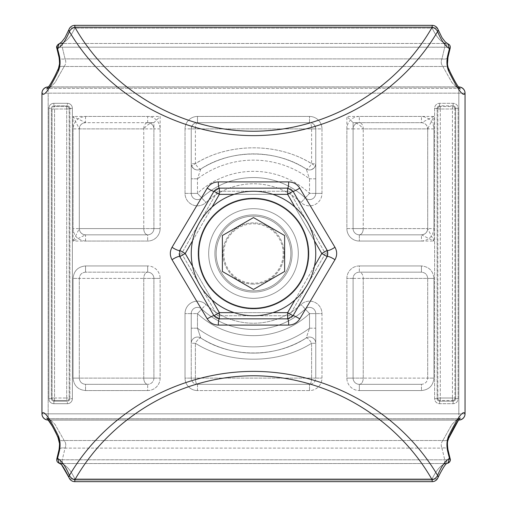 <?xml version="1.0" encoding="UTF-8"?>
<svg xmlns="http://www.w3.org/2000/svg" width="507" height="507" viewBox="0 0 507 507"><rect width="100%" height="100%" fill="white"/><g stroke="black" fill="none" stroke-linecap="round" stroke-linejoin="round"><path stroke-width="0.38" stroke-dasharray="2.54 1.9" d="M452.44 400.498A2.491 2.484 135 0 0 454.925 398.008A2.491 2.484 -45 0 1 452.44 400.498L453.138 401.202L453.138 403.686L453.138 401.202L454.899 400.473L455.628 398.711L458.119 398.711L455.628 398.711L455.09 400.264L453.423 401.183L439.613 401.202L439.613 403.686L439.613 401.202L437.852 400.473L437.123 398.711L434.632 398.711L437.123 398.711L437.661 400.264L438.789 401.062L439.613 401.202L440.31 400.498A2.491 2.484 45 0 1 437.826 398.008A2.491 2.484 -135 0 0 440.31 400.498L440.31 398.008L437.826 398.008L437.123 398.711L437.123 108.289L437.852 106.527L439.613 105.798L437.852 106.527L437.123 108.289L434.632 108.289L440.31 108.992L440.31 106.502A2.491 2.484 -45 0 0 437.826 108.992L437.826 398.008L440.31 398.008L440.31 108.992L454.925 108.992A2.491 2.484 45 0 0 452.44 106.502A2.491 2.484 -135 0 1 454.925 108.992L455.628 108.289L458.119 108.289L455.628 108.289L454.899 106.527L453.138 105.798L453.138 103.314L453.138 105.798L454.899 106.527L455.628 108.289L455.628 398.711L454.925 398.008L452.44 398.008L452.44 400.498L452.44 398.008L440.31 398.008L440.31 400.498L452.44 400.498L440.31 400.498L439.613 401.202L453.138 401.202L452.44 400.498M439.613 103.314L439.613 105.798L439.613 103.314A4.988 4.981 -135 0 0 434.632 108.289L434.632 398.711A4.988 4.981 135 0 0 439.613 403.686L453.138 403.686A4.988 4.981 45 0 0 458.119 398.711L458.119 108.289A4.988 4.981 -45 0 0 453.138 103.314L439.613 103.314L453.138 103.314A4.988 4.981 -45 0 1 458.119 108.289L458.119 398.711A4.988 4.981 45 0 1 453.138 403.686L439.613 403.686A4.988 4.981 135 0 1 434.632 398.711L434.632 108.289A4.988 4.981 -135 0 1 439.613 103.314M67.387 105.798L69.148 106.527L69.877 108.289L69.148 106.527L67.387 105.798L67.387 103.314L67.387 105.798L66.69 106.502A2.491 2.484 45 0 1 69.174 108.992A2.491 2.484 -135 0 0 66.69 106.502L66.69 108.992L72.368 108.289L69.877 108.289L69.877 398.711L72.368 398.711L69.877 398.711L69.148 400.473L67.387 401.202L67.387 403.686L67.387 401.202L68.718 400.822L69.738 399.535L69.877 398.711L69.174 398.008A2.491 2.484 135 0 1 66.69 400.498A2.491 2.484 -45 0 0 69.174 398.008L66.69 398.008L66.69 400.498L67.387 401.202L53.862 401.202L53.862 403.686L53.862 401.202L52.101 400.473L51.372 398.711L48.881 398.711L51.372 398.711L51.91 400.264L53.039 401.062L53.862 401.202L54.56 400.498A2.491 2.484 -135 0 1 52.075 398.008A2.491 2.484 45 0 0 54.56 400.498L54.56 398.008L52.075 398.008L51.372 398.711L51.372 108.289L48.881 108.289L51.372 108.289L52.101 106.527L53.862 105.798L53.862 103.314L53.862 105.798L52.101 106.527L51.372 108.289L52.075 108.992L54.56 108.992L54.56 106.502A2.491 2.484 135 0 0 52.075 108.992L52.075 398.008L54.56 398.008L54.56 108.992L66.69 108.992L66.69 398.008L54.56 398.008L54.56 400.498L66.69 400.498L66.69 398.008L69.174 398.008L69.174 108.992L66.69 108.992L66.69 106.502L54.56 106.502L53.862 105.798L67.387 105.798L53.862 105.798L54.56 106.502L54.56 108.992L52.075 108.992A2.491 2.484 -45 0 1 54.56 106.502L66.69 106.502L67.387 105.798M41.948 413.839L41.948 413.839C43.596 409.612 49.084 417.014 58.413 436.058C60.251 440.564 60.561 445.621 59.344 451.224L57.551 458.385C61.905 461.072 65.859 466.751 69.415 475.427C106.438 412.292 178.66 371.473 253.5 371.371C328.34 371.473 400.562 412.292 437.585 475.427C441.141 466.751 445.095 461.072 449.443 458.391L447.656 451.224C446.439 445.615 446.749 440.564 448.587 436.058C457.916 417.014 463.404 409.612 465.052 413.839L465.052 93.161C463.398 97.388 457.91 89.98 448.587 70.942C446.749 66.436 446.439 61.385 447.656 55.776L449.449 48.615C445.095 45.928 441.141 40.249 437.585 31.573C400.562 94.708 328.34 135.527 253.5 135.629C178.66 135.527 106.438 94.708 69.415 31.573C65.859 40.249 61.905 45.928 57.557 48.609L59.344 55.776C60.561 61.385 60.251 66.436 58.413 70.942C49.084 89.986 43.596 97.388 41.948 93.161L48.171 93.161L48.171 87.039A6.223 6.122 -9.4 0 0 41.948 93.161L458.829 93.161L458.829 86.938L458.829 419.961A6.223 6.122 170.6 0 0 465.052 413.839L48.171 413.839L48.171 420.062L48.171 93.161L48.171 413.839L458.829 413.839L458.829 93.161L48.171 93.161L48.171 86.938A6.223 6.223 0 0 0 41.948 93.161L41.948 413.839L48.171 413.839L41.948 413.839A6.223 6.122 -170.6 0 0 48.171 419.961L48.171 420.062M207.217 188.141C209.809 184.168 213.51 182.095 218.321 181.912L288.679 181.912C293.49 182.095 297.191 184.168 299.783 188.141L334.962 247.277C337.237 251.428 337.237 255.572 334.962 259.723L299.783 318.859C297.191 322.832 293.49 324.905 288.679 325.088L218.321 325.088C213.51 324.905 209.809 322.832 207.217 318.859L172.038 259.723C169.763 255.572 169.763 251.428 172.038 247.277L207.217 188.141A6.223 0.691 -150 0 0 213.967 191.253A6.223 6.223 0 0 1 219.36 188.141L219.36 194.365L213.967 191.253L179.827 250.388L185.213 253.5L179.827 256.612A6.223 6.223 0 0 1 179.827 250.388A6.223 1.268 30 0 1 172.038 247.277M458.784 87.248L457.802 88.307L451.914 82.527L442.852 66.474C441.065 64.218 440.76 61.689 441.946 58.888A6.223 3.042 14.1 0 0 447.935 57.443A6.223 3.042 14.1 0 1 441.946 58.888C440.76 61.689 441.065 64.218 442.852 66.474A6.223 4.278 156.5 0 1 448.486 68.306A6.223 4.278 156.5 0 0 442.852 66.474L64.148 66.474A6.223 4.278 -156.5 0 0 58.514 68.306A6.223 4.278 -156.5 0 1 64.148 66.474C65.935 64.218 66.24 61.689 65.054 58.888A6.223 3.042 -14.1 0 1 59.066 57.443A6.223 3.042 -14.1 0 0 65.054 58.888C66.24 61.689 65.935 64.218 64.148 66.474L55.067 82.533L49.223 88.3L55.086 82.527L64.148 66.474L442.852 66.474L451.933 82.533L457.777 88.3L458.829 86.938M58.368 68.648A6.223 4.278 -156.5 0 0 58.413 70.942M465.052 93.161L458.829 93.161L465.052 93.161A6.223 6.122 9.4 0 0 458.829 87.039L48.171 87.039L49.198 88.307L48.216 87.248M48.216 419.752L49.198 418.693L55.086 424.473L64.148 440.526C65.935 442.782 66.24 445.311 65.054 448.112A6.223 3.042 -165.9 0 0 59.066 449.557A6.223 3.042 -165.9 0 1 65.054 448.112C66.24 445.311 65.935 442.782 64.148 440.526A6.223 4.278 -23.5 0 1 58.514 438.694A6.223 4.278 -23.5 0 0 64.148 440.526L442.852 440.526A6.223 4.278 23.5 0 0 448.486 438.694A6.223 4.278 23.5 0 1 442.852 440.526C441.065 442.782 440.76 445.311 441.946 448.112A6.223 3.042 165.9 0 1 447.935 449.557A6.223 3.042 165.9 0 0 441.946 448.112C440.76 445.311 441.065 442.782 442.852 440.526L451.914 424.473L457.796 418.693L451.914 424.473L442.852 440.526L64.148 440.526L55.086 424.473L49.204 418.693L48.171 419.961L458.829 419.961L457.802 418.693L458.784 419.752M448.632 438.352A6.223 4.278 23.5 0 0 448.587 436.058M449.449 458.385L450.191 458.898L446.394 459.767A2.491 0.716 92.2 0 1 445.742 463.55L447.782 463.246L449.449 458.385M450.197 458.936L446.394 459.767A2.491 0.716 -87.8 0 1 445.742 463.55L444.734 463.531L444.734 459.817L441.946 448.112L65.054 448.112L62.266 459.817L444.734 459.817L60.606 459.767L62.266 459.817L65.054 448.112L441.946 448.112L444.734 459.817L446.394 459.767L444.734 459.817L444.734 463.531L61.258 463.55C66.113 465.02 70.638 470.122 74.833 478.849A6.223 3.264 159.5 0 1 69.003 477.6A6.223 3.264 159.5 0 0 74.833 478.849C70.638 470.122 66.113 465.02 61.258 463.55A2.491 0.716 87.8 0 1 60.606 459.767L56.803 458.911L60.606 459.767A2.491 0.716 -92.2 0 0 61.258 463.55M62.266 463.531L62.266 459.817L62.266 463.531L444.734 463.531M56.822 458.848L57.551 458.385L59.218 463.246M58.983 449.88A6.223 3.042 -165.9 0 0 59.344 451.224M447.656 451.224A6.223 3.042 165.9 0 0 448.017 449.88M437.585 475.427A6.223 3.264 -159.5 0 1 438.029 477.524L437.997 477.6A6.223 3.264 -159.5 0 1 432.167 478.849L432.167 479.825A6.223 4.088 150.4 0 0 437.585 475.427M447.871 463.208L445.742 463.55C440.887 465.02 436.362 470.122 432.167 478.849A6.223 3.264 -159.5 0 0 437.997 477.6L438.029 477.524M68.971 477.524L68.971 477.524A6.223 3.264 159.5 0 1 69.415 475.427A6.223 4.088 -150.4 0 0 74.833 479.825L74.833 481.65L74.833 478.849L74.833 481.65L432.167 481.65L432.167 478.849C436.362 470.122 440.887 465.02 445.742 463.55M58.413 436.058A6.223 4.278 -23.5 0 0 58.368 438.352M57.551 48.615L56.809 48.102L60.606 47.233A2.491 0.716 -87.8 0 1 61.258 43.45L59.218 43.754L57.551 48.615M59.027 57.291L56.809 48.102L60.606 47.233A2.491 0.716 92.2 0 1 61.258 43.45L62.266 43.469L62.266 47.183L65.054 58.888L441.946 58.888L444.734 47.183L62.266 47.183L446.394 47.233L444.734 47.183L441.946 58.888L65.054 58.888L62.266 47.183L60.606 47.233L62.266 47.183L62.266 43.469L445.742 43.45C440.887 41.98 436.362 36.878 432.167 28.151A6.223 3.264 -20.5 0 1 437.997 29.387A6.223 3.264 -20.5 0 1 437.997 29.4M444.734 43.469L444.734 47.183L444.734 43.469L62.266 43.469M445.742 43.45A2.491 0.716 87.8 0 1 446.394 47.233L450.191 48.102L446.394 47.233A2.491 0.716 -92.2 0 0 445.742 43.45C440.887 41.98 436.362 36.878 432.167 28.151L432.167 25.35L432.167 28.151L74.833 28.151L74.833 25.35L74.833 27.175A6.223 4.088 -29.6 0 0 69.415 31.573A6.223 3.264 20.5 0 1 68.946 29.564L69.015 29.387A6.223 3.264 20.5 0 1 74.833 28.151A6.223 3.264 20.5 0 0 69.003 29.387L68.946 29.564M449.709 45.281L450.279 47.398L450.191 48.102L449.449 48.615L447.782 43.754M448.017 57.12A6.223 3.042 14.1 0 0 447.656 55.776M59.344 55.776A6.223 3.042 -14.1 0 0 58.983 57.12M59.129 43.792L61.258 43.45C66.113 41.98 70.638 36.878 74.833 28.151L74.833 25.35A6.223 6.223 0 0 0 69.003 29.4A6.223 3.264 20.5 0 1 69.003 29.387M61.258 43.45C66.113 41.98 70.638 36.878 74.833 28.151L432.167 28.151A6.223 3.264 -20.5 0 1 437.997 29.387L438.054 29.564A6.223 3.264 -20.5 0 1 437.585 31.573A6.223 4.088 29.6 0 0 432.167 27.175L432.167 25.35L74.833 25.35M448.587 70.942A6.223 4.278 156.5 0 0 448.632 68.648M218.321 325.088A6.223 1.033 90 0 1 219.36 318.859A6.223 6.223 0 0 1 213.967 315.747L219.36 312.635L219.36 318.859L287.64 318.859L287.64 312.635L293.033 315.747A6.223 6.223 0 0 1 287.64 318.859A6.223 1.033 -90 0 1 288.679 325.088M299.783 318.859A6.223 0.691 30 0 0 293.033 315.747L327.173 256.612L321.787 253.5L327.173 250.388A6.223 6.223 0 0 1 327.173 256.612A6.223 1.268 -150 0 1 334.962 259.723M172.038 259.723A6.223 1.268 150 0 1 179.827 256.612L213.967 315.747L219.36 318.859L287.64 318.859L293.033 315.747L327.173 256.612L327.173 250.388L293.033 191.253L287.64 194.365L287.64 188.141A6.223 6.223 0 0 1 293.033 191.253A6.223 0.691 150 0 0 299.783 188.141M288.679 181.912A6.223 1.033 -90 0 1 287.64 188.141L219.36 188.141L213.967 191.253L179.827 250.388L179.827 256.612L213.967 315.747A6.223 0.691 -30 0 0 207.217 318.859M334.962 247.277A6.223 1.268 -30 0 1 327.173 250.388L293.033 191.253L287.64 188.141L219.36 188.141A6.223 1.033 90 0 1 218.321 181.912M219.36 188.141L287.64 188.141A6.223 6.223 0 0 1 293.033 191.253L327.173 250.388A6.223 6.223 0 0 1 327.173 256.612L293.033 315.747A6.223 6.223 0 0 1 287.64 318.859L219.36 318.859A6.223 6.223 0 0 1 213.967 315.747L179.827 256.612A6.223 6.223 0 0 1 179.827 250.388L213.967 191.253A6.223 6.223 0 0 1 219.36 188.141M253.5 214.905A38.595 38.595 0 0 0 214.905 253.5A38.595 38.595 0 0 0 253.5 292.095A38.595 38.595 0 0 0 292.095 253.5A38.595 38.595 0 0 0 253.5 214.905A38.595 38.595 0 0 1 292.095 253.5A38.595 38.595 0 0 1 253.5 292.095A38.595 38.595 0 0 1 214.905 253.5A38.595 38.595 0 0 1 253.5 214.905A38.595 38.595 0 0 1 292.095 253.5A38.595 38.595 0 0 1 253.5 292.095A38.595 38.595 0 0 1 214.905 253.5A38.595 38.595 0 0 1 253.5 214.905M153.9 122.662L147.676 122.662A6.223 6.223 0 0 1 153.9 128.892A6.223 6.223 0 0 0 147.676 122.662A6.223 3.917 -90 0 0 143.76 128.892L153.9 128.892L153.9 228.6L153.9 128.892A6.223 6.223 0 0 0 147.676 122.662L85.544 122.662A6.223 6.223 -90 0 0 79.32 128.892L143.76 128.892C146.377 125.552 149.318 123.48 152.582 122.662L153.9 122.662L153.9 228.6A6.223 6.223 0 0 1 147.676 234.823A6.223 3.917 90 0 1 143.76 228.6L153.9 228.6A6.223 6.223 0 0 1 147.676 234.823A6.223 6.223 0 0 0 153.9 228.6L153.9 122.662L160.123 116.439L160.123 228.6L160.123 128.892A12.447 12.447 0 0 0 147.676 116.439L73.084 116.439L79.32 128.892L79.307 228.6L73.084 241.053L85.525 234.83A6.223 6.217 45 0 1 79.307 228.606L79.307 228.606C79.681 232.377 81.76 234.449 85.544 234.823A6.223 6.223 90 0 1 79.32 228.6L79.307 128.879A6.223 6.217 -45 0 1 85.525 122.662L73.084 116.439L73.084 241.053L147.676 241.053A12.447 12.447 0 0 0 160.123 228.6L73.084 228.6L73.084 128.892C73.838 121.338 77.989 117.187 85.544 116.439L160.123 116.439M85.544 116.439L85.525 122.662M85.525 234.83L147.676 234.823A6.223 3.917 -90 0 1 143.76 228.6L143.76 128.892L143.76 228.6L79.307 228.6M147.676 272.177A6.223 6.223 0 0 1 153.9 278.4A6.223 6.223 0 0 0 147.676 272.177A6.223 3.917 -90 0 0 143.76 278.4L153.9 278.4L153.9 378.108A6.223 6.223 0 0 1 147.676 384.338A6.223 6.223 0 0 0 153.9 378.108L143.76 378.108A6.223 3.917 -90 0 0 147.676 384.338L85.544 384.338L85.544 390.561L85.544 384.338C81.76 383.964 79.681 381.885 79.307 378.108C79.681 381.885 81.76 383.964 85.544 384.338L147.676 384.338A6.223 3.917 -90 0 1 143.76 378.108L153.9 378.108L153.9 278.4L143.76 278.4A6.223 3.917 -90 0 1 147.676 272.177L85.544 272.177L147.676 272.177A6.223 6.223 0 0 1 153.9 278.4L153.9 378.108A6.223 6.223 0 0 1 147.676 384.338A6.223 6.223 0 0 0 153.9 378.108L153.9 278.4A6.223 6.223 0 0 0 147.676 272.177L85.544 272.177L85.544 265.947L85.544 272.177C81.76 272.551 79.681 274.623 79.307 278.4C79.681 274.623 81.76 272.551 85.544 272.177L147.676 272.177L147.676 265.947L85.544 265.947C77.989 266.701 73.832 270.846 73.084 278.4L73.084 378.108C73.838 385.662 77.989 389.813 85.544 390.561L147.676 390.561A12.447 12.447 0 0 0 160.123 378.108L160.123 278.4A12.447 12.447 0 0 0 147.676 265.947A12.447 12.447 0 0 1 160.123 278.4L153.9 278.4L160.123 278.4L160.123 378.108A12.447 12.447 0 0 1 147.676 390.561L147.676 384.338L85.544 384.338L147.676 384.338L147.676 390.561L85.544 390.561C77.989 389.813 73.832 385.662 73.084 378.108L79.307 378.108L79.307 278.4L73.084 278.4C73.838 270.846 77.989 266.695 85.544 265.947L147.676 265.947L147.676 272.177M306.228 337.998A6.223 1.787 -122 0 1 311.602 343.277L315.747 343.277A6.223 6.223 -122 0 0 306.228 337.998C275.903 357.98 231.148 357.948 200.772 337.998A6.223 6.223 -0 0 0 191.253 343.277L195.398 343.277A6.223 1.787 122 0 1 200.772 337.998A6.223 6.223 0 0 0 191.253 343.277L191.253 378.108A6.223 6.223 0 0 0 197.477 384.338A6.223 2.072 90 0 1 195.398 378.108L191.253 378.108L191.253 313.611L197.477 313.611L201.723 309.055A6.223 6.223 0 0 0 191.253 313.611L191.253 343.277A6.223 6.223 122 0 1 200.772 337.998L197.477 328.2L200.772 337.998A99.6 99.6 0 0 0 306.228 337.998A6.223 6.223 0 0 1 315.747 343.277A6.223 6.223 0 0 0 306.228 337.998A6.223 6.223 0 0 1 315.747 343.277L315.747 313.611A6.223 6.223 0 0 0 305.277 309.055L309.524 313.611L315.747 313.611L315.747 378.108L311.602 378.108A6.223 2.072 -90 0 1 309.524 384.338A6.223 6.223 0 0 0 315.747 378.108L315.747 343.277L311.602 343.277A6.223 1.787 -122 0 0 306.228 337.998L309.524 328.2L306.228 337.998A99.6 99.6 0 0 1 200.772 337.998A6.223 1.787 122 0 0 195.398 343.277C228.866 364.482 278.185 364.508 311.602 343.277C278.134 364.482 228.815 364.508 195.398 343.277L191.253 343.277A6.223 6.223 0 0 1 200.772 337.998C231.097 357.98 275.852 357.948 306.228 337.998A6.223 6.223 0 0 1 315.722 342.675A6.223 6.223 0 0 0 306.228 337.998M309.524 328.2L315.747 328.2L315.747 378.108A6.223 6.223 0 0 1 309.524 384.338L197.477 384.338A6.223 6.223 0 0 1 191.253 378.108L195.398 378.108A6.223 2.072 90 0 0 197.477 384.338L309.524 384.338A6.223 2.072 -90 0 0 311.602 378.108L315.747 378.108A6.223 6.223 0 0 1 309.524 384.338A6.223 6.223 0 0 0 315.747 378.108L315.747 313.611L309.524 313.611L305.277 309.055A75.942 75.942 0 0 1 201.723 309.055A75.942 75.942 0 0 0 305.277 309.055A6.223 6.223 0 0 1 315.747 313.611L315.747 328.2L309.524 328.2A93.377 93.377 0 0 1 197.477 328.2L191.253 328.2L197.477 328.2L197.477 313.611L191.253 313.611A6.223 6.223 0 0 1 201.723 309.055L197.477 313.611A82.172 82.172 0 0 0 309.524 313.611L309.524 328.2L309.524 313.611A82.172 82.172 0 0 1 197.477 313.611L197.477 328.2A93.377 93.377 0 0 0 309.524 328.2M309.524 122.662L309.524 116.439L309.524 122.662L197.477 122.662L309.524 122.662A6.223 6.223 0 0 1 315.747 128.892L315.747 193.389A6.223 6.223 0 0 1 305.277 197.945A75.942 75.942 0 0 0 201.723 197.945A6.223 6.223 0 0 1 191.253 193.389A6.223 6.223 0 0 0 201.723 197.945L197.477 193.389L191.253 193.389L191.253 128.892A6.223 6.223 0 0 1 197.477 122.662C193.953 122.783 191.874 124.855 191.253 128.892L191.253 163.723A6.223 6.223 0 0 0 200.772 169.002C197.286 170.948 194.263 169.965 191.703 166.049L191.253 163.723L191.253 193.389A6.223 6.223 0 0 0 201.723 197.945A75.942 75.942 0 0 1 305.277 197.945A6.223 6.223 0 0 0 315.747 193.389L309.524 193.389L305.277 197.945A6.223 6.223 0 0 0 315.747 193.389L315.747 163.723L311.602 163.723A6.223 1.787 -58 0 1 306.228 169.002A6.223 6.223 180 0 0 315.747 163.723L315.747 128.892A6.223 6.223 0 0 0 309.524 122.662A6.223 2.072 -90 0 1 311.602 128.892L315.747 128.892A6.223 6.223 0 0 0 309.524 122.662L197.477 122.662L309.524 122.662C313.047 122.783 315.126 124.855 315.747 128.892L315.747 163.723A6.223 6.223 0 0 1 306.228 169.002A6.223 6.223 0 0 0 315.747 163.723L315.747 178.8L309.524 178.8L306.228 169.002L309.524 178.8L315.747 178.8L315.747 193.389A6.223 6.223 0 0 1 305.277 197.945L309.524 193.389L315.747 193.389L315.747 128.892L321.977 128.892A12.447 12.447 0 0 0 309.524 116.439L197.477 116.439A12.447 12.447 0 0 0 185.023 128.892L185.023 193.389A12.447 12.447 0 0 0 205.962 202.496A69.719 69.719 0 0 1 301.038 202.496A12.447 12.447 0 0 0 321.977 193.389L321.977 128.892L191.253 128.892L191.253 193.389L197.477 193.389L201.723 197.945A75.942 75.942 0 0 1 305.277 197.945A75.942 75.942 0 0 0 201.723 197.945A6.223 6.223 0 0 1 191.253 193.389L191.253 163.723L195.398 163.723A6.223 1.787 58 0 0 200.772 169.002C231.103 149.02 275.84 149.052 306.228 169.002A99.6 99.6 0 0 0 200.772 169.002A6.223 6.223 180 0 1 191.253 163.723L191.253 128.892A6.223 6.223 0 0 1 197.477 122.662A6.223 6.223 0 0 0 191.253 128.892L185.023 128.892A12.447 12.447 0 0 1 197.477 116.439L197.477 122.662A6.223 2.072 90 0 0 195.398 128.892L195.398 163.723C230.159 141.63 281.797 142.72 315.297 166.049L315.747 163.723M191.278 164.325A6.223 6.223 0 0 0 200.772 169.002A99.6 99.6 0 0 1 306.228 169.002C275.897 149.02 231.16 149.052 200.772 169.002L197.477 178.8L200.772 169.002A6.223 6.223 0 0 1 191.253 163.723M197.477 178.8L191.253 178.8L197.477 178.8A93.377 93.377 0 0 1 309.524 178.8L309.524 193.389A82.172 82.172 0 0 0 197.477 193.389L197.477 178.8L197.477 193.389A82.172 82.172 0 0 1 309.524 193.389L309.524 178.8A93.377 93.377 0 0 0 197.477 178.8M197.477 122.662L197.477 116.439L309.524 116.439A12.447 12.447 0 0 1 321.977 128.892L321.977 193.389L315.747 193.389L321.977 193.389A12.447 12.447 0 0 1 301.038 202.496A69.719 69.719 0 0 0 205.962 202.496L201.723 197.945L205.962 202.496A12.447 12.447 0 0 1 185.023 193.389L185.023 128.892L311.602 128.892L311.602 163.723C276.841 141.63 225.203 142.72 191.703 166.049M359.324 384.338A6.223 3.917 90 0 0 363.24 378.108L353.1 378.108A6.223 6.223 0 0 0 359.324 384.338A6.223 6.223 0 0 1 353.1 378.108L353.1 278.4L363.24 278.4A6.223 3.917 90 0 0 359.324 272.177A6.223 6.223 0 0 0 353.1 278.4L353.1 378.108A6.223 6.223 0 0 0 359.324 384.338L421.456 384.338L359.324 384.338A6.223 6.223 0 0 1 353.1 378.108L363.24 378.108A6.223 3.917 90 0 1 359.324 384.338L421.456 384.338L421.456 390.561L421.456 384.338C425.24 383.964 427.319 381.885 427.693 378.108C427.319 381.885 425.24 383.964 421.456 384.338L359.324 384.338L359.324 390.561L421.456 390.561C429.011 389.813 433.168 385.662 433.916 378.108L433.916 278.4C433.162 270.846 429.011 266.695 421.456 265.947L421.456 272.177L421.456 265.947L359.324 265.947A12.447 12.447 0 0 0 346.877 278.4L346.877 378.108A12.447 12.447 0 0 0 359.324 390.561A12.447 12.447 0 0 1 346.877 378.108L353.1 378.108L353.1 278.4A6.223 6.223 0 0 1 359.324 272.177L421.456 272.177C425.24 272.551 427.319 274.623 427.693 278.4C427.319 274.623 425.24 272.551 421.456 272.177L359.324 272.177A6.223 6.223 0 0 0 353.1 278.4A6.223 6.223 0 0 1 359.324 272.177A6.223 3.917 90 0 1 363.24 278.4L353.1 278.4L353.1 378.108L346.877 378.108L346.877 278.4A12.447 12.447 0 0 1 359.324 265.947L359.324 272.177L421.456 272.177L359.324 272.177L359.324 265.947L421.456 265.947C429.011 266.701 433.168 270.846 433.916 278.4L427.693 278.4L427.693 378.108L433.916 378.108C433.162 385.662 429.011 389.813 421.456 390.561L359.324 390.561L359.324 384.338M421.475 234.83L359.324 234.823A6.223 6.223 0 0 1 353.1 228.6A6.223 6.223 0 0 0 359.324 234.823A6.223 3.917 90 0 0 363.24 228.6L353.1 228.6L353.1 122.662L354.418 122.662C357.682 123.48 360.623 125.552 363.24 128.892L353.1 128.892A6.223 6.223 0 0 1 359.324 122.662A6.223 3.917 90 0 1 363.24 128.892L427.693 128.892L427.693 228.6C427.319 232.377 425.24 234.449 421.456 234.823L359.324 234.823A6.223 6.223 0 0 1 353.1 228.6L353.1 128.892L353.1 228.6A6.223 6.223 0 0 0 359.324 234.823L421.456 234.823A6.223 6.223 -90 0 0 427.68 228.6L433.916 241.053L421.475 234.83A6.223 6.217 -45 0 0 427.693 228.606L433.916 228.6L433.916 128.892C433.162 121.338 429.011 117.187 421.456 116.439L346.877 116.439L346.877 228.6A12.447 12.447 0 0 0 359.324 241.053L421.456 241.053L421.456 234.823L359.324 234.823A6.223 3.917 -90 0 0 363.24 228.6L353.1 228.6L353.1 122.662L346.877 116.439M353.1 122.662L421.456 122.662L421.456 116.439M354.418 122.662L421.456 122.662C425.24 123.036 427.319 125.115 427.693 128.892L363.24 128.892L363.24 228.6L363.24 128.892M465.052 413.839L458.829 413.839L458.829 420.062M421.475 122.662L421.456 122.662A6.223 6.223 90 0 1 427.68 128.892L427.693 128.879A6.223 6.217 45 0 0 421.475 122.662L433.916 116.439L427.693 128.879L427.693 228.606L363.24 228.6L427.68 228.6M253.5 292.095A38.595 38.595 0 0 0 292.095 253.5A38.595 38.595 0 0 0 253.5 214.905A38.595 38.595 0 0 0 214.905 253.5A38.595 38.595 0 0 0 253.5 292.095A38.595 38.595 0 0 1 214.905 253.5A38.595 38.595 0 0 1 253.5 214.905A38.595 38.595 0 0 1 292.095 253.5A38.595 38.595 0 0 1 253.5 292.095A38.595 38.595 0 0 0 292.095 253.5A38.595 38.595 0 0 0 253.5 214.905A38.595 38.595 0 0 0 214.905 253.5A38.595 38.595 0 0 0 253.5 292.095A38.595 38.595 0 0 1 214.905 253.5A38.595 38.595 0 0 1 253.5 214.905A38.595 38.595 0 0 1 292.095 253.5A38.595 38.595 0 0 1 253.5 292.095M359.324 122.662A6.223 6.223 0 0 0 353.1 128.892A6.223 6.223 0 0 1 359.324 122.662L359.324 116.439L433.916 116.439L433.916 241.053L359.324 241.053A12.447 12.447 0 0 1 346.877 228.6L353.1 228.6L346.877 228.6L346.877 128.892A12.447 12.447 0 0 1 359.324 116.439M191.253 343.277L191.253 313.611A6.223 6.223 0 0 1 201.723 309.055A75.942 75.942 0 0 0 305.277 309.055A6.223 6.223 0 0 1 315.747 313.611A6.223 6.223 0 0 0 305.277 309.055A75.942 75.942 0 0 1 201.723 309.055A6.223 6.223 0 0 0 191.253 313.611L191.253 343.277M197.477 384.338A6.223 6.223 0 0 1 191.253 378.108A6.223 6.223 0 0 0 197.477 384.338L309.524 384.338L197.477 384.338L197.477 390.561L309.524 390.561A12.447 12.447 0 0 0 321.977 378.108L321.977 313.611A12.447 12.447 0 0 0 301.038 304.504A69.719 69.719 0 0 1 205.962 304.504A12.447 12.447 0 0 0 185.023 313.611L185.023 378.108A12.447 12.447 0 0 0 197.477 390.561A12.447 12.447 0 0 1 185.023 378.108L191.253 378.108L185.023 378.108L185.023 313.611A12.447 12.447 0 0 1 205.962 304.504L201.723 309.055L205.962 304.504A69.719 69.719 0 0 0 301.038 304.504A12.447 12.447 0 0 1 321.977 313.611L315.747 313.611L321.977 313.611L321.977 378.108A12.447 12.447 0 0 1 309.524 390.561L309.524 384.338L309.524 390.561L197.477 390.561L197.477 384.338M315.722 164.325A6.223 6.223 0 0 1 306.228 169.002C309.714 170.948 312.737 169.965 315.297 166.049M147.676 234.823A6.223 6.223 0 0 0 153.9 228.6L160.123 228.6A12.447 12.447 0 0 1 147.676 241.053L85.544 241.053L85.544 234.823L147.676 234.823L147.676 241.053L147.676 234.823M152.582 122.662L85.544 122.662C81.76 123.036 79.681 125.115 79.307 128.892L73.084 128.892M253.5 284.11A30.61 30.61 0 0 1 226.99 238.195A30.61 30.61 0 0 1 280.01 238.195A30.61 30.61 0 0 1 253.5 284.11A30.61 30.61 0 0 0 284.11 253.5A30.61 30.61 0 0 0 253.5 222.89A30.61 30.61 0 0 0 222.89 253.5A30.61 30.61 0 0 0 253.5 284.11M253.5 290.847A37.347 37.347 0 0 0 285.84 234.83A37.347 37.347 0 0 0 221.16 234.83A37.347 37.347 0 0 0 253.5 290.847A37.347 37.347 0 0 0 290.847 253.5A37.347 37.347 0 0 0 253.5 216.153A37.347 37.347 0 0 0 216.153 253.5A37.347 37.347 0 0 0 253.5 290.847M308.902 253.5A55.402 55.402 0 0 0 253.5 198.098A55.402 55.402 0 0 0 198.098 253.5A55.402 55.402 0 0 0 253.5 308.902A55.402 55.402 0 0 0 308.902 253.5A55.402 55.402 0 0 1 253.5 308.902A55.402 55.402 0 0 1 198.098 253.5A55.402 55.402 0 0 1 253.5 198.098A55.402 55.402 0 0 1 308.902 253.5M253.5 216.153A37.347 37.347 0 0 1 285.84 272.17A37.347 37.347 0 0 1 221.16 272.17A37.347 37.347 0 0 1 253.5 216.153M289.44 315.747L217.56 315.747L181.62 253.5L217.56 191.253L289.44 191.253L325.38 253.5L289.44 315.747L325.38 253.5L289.44 191.253L217.56 191.253L181.62 253.5L217.56 315.747L289.44 315.747M290.847 253.5A37.347 37.347 0 0 1 253.5 290.847A37.347 37.347 0 0 1 216.153 253.5A37.347 37.347 0 0 1 253.5 216.153A37.347 37.347 0 0 1 290.847 253.5M315.747 253.5A62.247 62.247 0 0 1 253.5 315.747A62.247 62.247 0 0 1 191.253 253.5A62.247 62.247 0 0 1 253.5 191.253A62.247 62.247 0 0 1 315.747 253.5M283.21 253.5A29.71 29.71 0 0 0 238.645 227.77A29.71 29.71 0 0 0 238.645 279.23A29.71 29.71 0 0 0 283.21 253.5M253.5 217.56L222.377 235.533L222.377 271.467L253.5 289.44L284.623 271.467L284.623 235.533L253.5 217.56M452.44 106.502L452.44 398.008L454.925 398.008L454.925 108.992L452.44 108.992L452.44 106.502L440.31 106.502L439.613 105.798L453.138 105.798L452.44 106.502L453.138 105.798L439.613 105.798L440.31 106.502L440.31 108.992L437.826 108.992A2.491 2.484 135 0 1 440.31 106.502L452.44 106.502M48.881 398.711A4.988 4.981 135 0 0 53.862 403.686L67.387 403.686A4.988 4.981 45 0 0 72.368 398.711L72.368 108.289A4.988 4.981 -45 0 0 67.387 103.314L53.862 103.314A4.988 4.981 -135 0 0 48.881 108.289L48.881 398.711L48.881 108.289A4.988 4.981 -135 0 1 53.862 103.314L67.387 103.314A4.988 4.981 -45 0 1 72.368 108.289L72.368 398.711A4.988 4.981 45 0 1 67.387 403.686L53.862 403.686A4.988 4.981 135 0 1 48.881 398.711M421.456 241.053C429.011 240.299 433.168 236.154 433.916 228.6M298.319 253.5A44.819 44.819 0 0 0 253.5 208.681A44.819 44.819 0 0 0 208.681 253.5A44.819 44.819 0 0 0 253.5 298.319A44.819 44.819 0 0 0 298.319 253.5A44.819 44.819 0 0 1 253.5 298.319A44.819 44.819 0 0 1 208.681 253.5A44.819 44.819 0 0 1 253.5 208.681A44.819 44.819 0 0 1 298.319 253.5M432.167 479.825C396.233 416.697 326.14 375.877 253.5 375.776C180.86 375.877 110.767 416.697 74.833 479.825L432.167 479.825M432.167 478.849L74.833 478.849L432.167 478.849M74.833 27.175C110.767 90.303 180.86 131.123 253.5 131.224C326.14 131.123 396.233 90.303 432.167 27.175L74.833 27.175M287.64 194.365L219.36 194.365L185.213 253.5L219.36 312.635L287.64 312.635L321.787 253.5L287.64 194.365M147.676 122.662L147.676 116.439M160.123 128.892L153.9 128.892M153.9 378.108L160.123 378.108L153.9 378.108M143.76 278.4L143.76 378.108L73.084 378.108L73.084 278.4L143.76 278.4L79.307 278.4L79.307 378.108L143.76 378.108L143.76 278.4M311.602 343.277L311.602 378.108L195.398 378.108L195.398 343.277L195.398 378.108L311.602 378.108L311.602 343.277M315.747 378.108L321.977 378.108L315.747 378.108M305.277 309.055L301.038 304.504L305.277 309.055A6.223 6.223 0 0 1 315.443 311.672A6.223 6.223 0 0 0 305.277 309.055M191.253 313.611L185.023 313.611L191.253 313.611M301.038 202.496L305.277 197.945L301.038 202.496M185.023 193.389L191.253 193.389L185.023 193.389M363.24 378.108L363.24 278.4L433.916 278.4L433.916 378.108L363.24 378.108L427.693 378.108L427.693 278.4L363.24 278.4L363.24 378.108M353.1 278.4L346.877 278.4L353.1 278.4M359.324 234.823L359.324 241.053L359.324 234.823M433.916 128.892L427.693 128.892M51.372 108.289L51.372 398.711L52.075 398.008L52.075 108.992L51.372 108.289M69.877 398.711L69.877 108.289L69.174 108.992L69.174 398.008L69.877 398.711M66.69 398.008L66.69 108.992L54.56 108.992L54.56 398.008L66.69 398.008M53.862 401.202L67.387 401.202L66.69 400.498L54.56 400.498L53.862 401.202M85.544 241.053C77.989 240.299 73.832 236.154 73.084 228.6M208.681 253.5A44.819 44.819 0 0 1 253.5 208.681A44.819 44.819 0 0 1 298.319 253.5A44.819 44.819 0 0 1 253.5 298.319A44.819 44.819 0 0 1 208.681 253.5A44.819 44.819 0 0 0 253.5 298.319A44.819 44.819 0 0 0 298.319 253.5A44.819 44.819 0 0 0 253.5 208.681A44.819 44.819 0 0 0 208.681 253.5M437.123 108.289L437.123 398.711L437.826 398.008L437.826 108.992L437.123 108.289M440.31 108.992L440.31 398.008L452.44 398.008L452.44 108.992L440.31 108.992M455.628 108.289L454.925 108.992L454.925 398.008L455.628 398.711L455.628 108.289M48.368 87.039L458.626 87.039M458.626 419.961L48.374 419.961M234.063 194.365L272.937 194.365M294.998 207.097L314.435 240.768M192.565 240.768L212.002 207.097M314.435 266.232L294.998 299.903M212.002 299.903L192.565 266.232M272.937 312.635L234.063 312.635M346.877 128.892L353.1 128.892M143.76 128.892L79.307 128.892M58.451 68.451L56.759 72.216C52.367 81.158 49.116 86.659 46.999 88.712L49.198 88.307L457.777 88.319L460.299 89.004L459.19 87.774C457.352 85.531 454.918 81.481 451.902 75.632L448.549 68.451M458.55 86.938L48.444 86.938L458.55 86.938M458.55 420.062L460.324 417.977L457.802 418.693L49.204 418.681L46.676 417.977L48.45 420.062L458.55 420.062L48.45 420.062M59.129 463.208C56.93 461.624 56.157 460.185 56.809 458.898L59.027 449.709M448.549 438.549C447.37 440.26 447.174 443.98 447.973 449.709L450.032 458.239M432.167 481.65A6.223 6.223 0 0 0 437.997 477.6M61.835 465.236L60.815 464.273M59.528 443.587L59.034 449.677M52.379 426.248L54.832 430.817M56.334 433.884L57.912 437.319M57.291 45.281L57.956 44.496M447.871 43.792L449.044 44.496M447.973 57.291L448.999 53.115M59.471 64.091L59.059 57.418M448.397 68.09L447.491 63.609M200.772 337.998A6.223 6.223 0 0 0 191.278 342.675A6.223 6.223 0 0 1 200.772 337.998M315.715 312.952A6.223 6.223 0 0 0 315.614 312.306A6.223 6.223 0 0 1 315.715 312.952M201.723 309.055A6.223 6.223 0 0 0 191.557 311.672A6.223 6.223 0 0 1 201.723 309.055M191.386 312.306A6.223 6.223 0 0 0 191.285 312.952A6.223 6.223 0 0 1 191.386 312.306M305.277 197.945A6.223 6.223 0 0 0 315.443 195.328A6.223 6.223 0 0 1 305.277 197.945M315.614 194.694A6.223 6.223 0 0 0 315.715 194.048A6.223 6.223 0 0 1 315.614 194.694M191.285 194.048A6.223 6.223 0 0 0 191.386 194.694A6.223 6.223 0 0 1 191.285 194.048M191.557 195.328A6.223 6.223 0 0 0 201.723 197.945A6.223 6.223 0 0 1 191.557 195.328M460.324 89.023L457.802 88.307L49.223 88.319L46.701 89.004M46.676 417.977L49.198 418.693L457.796 418.681L460.324 417.977"/><path stroke-width="0.76" d="M58.413 70.942C60.251 66.436 60.561 61.385 59.344 55.776L57.551 48.615C61.905 45.928 65.859 40.249 69.415 31.573C106.438 94.708 178.66 135.527 253.5 135.629C328.34 135.527 400.562 94.708 437.585 31.573C441.141 40.249 445.095 45.928 449.443 48.609L447.656 55.776C446.439 61.385 446.749 66.436 448.587 70.942C457.916 89.986 463.404 97.388 465.052 93.161A6.223 6.223 0 0 0 458.829 86.938L458.829 87.039A6.223 6.122 9.4 0 1 465.052 93.161L465.052 413.839C463.404 409.612 457.916 417.014 448.587 436.058C446.749 440.564 446.439 445.621 447.656 451.224L449.449 458.385C445.095 461.072 441.141 466.751 437.585 475.427C400.562 412.292 328.34 371.473 253.5 371.371C178.66 371.473 106.438 412.292 69.415 475.427C65.859 466.751 61.905 461.072 57.557 458.391L59.344 451.224C60.561 445.615 60.251 440.564 58.413 436.058C49.084 417.014 43.596 409.612 41.948 413.839L41.948 93.161C43.602 97.388 49.09 89.98 58.413 70.942A6.223 4.278 -156.5 0 1 58.444 68.451A6.223 4.278 -156.5 0 1 58.514 68.306A6.223 4.278 -156.5 0 0 58.444 68.451A6.223 4.278 -156.5 0 0 58.368 68.648M448.587 436.058A6.223 4.278 23.5 0 1 448.556 438.549A6.223 4.278 23.5 0 1 448.486 438.694A6.223 4.278 23.5 0 0 448.556 438.549A6.223 4.278 23.5 0 0 448.632 438.352M444.734 463.531L445.742 463.55M61.258 463.55L62.266 463.531M56.803 458.936L56.809 458.898C56.448 460.952 57.253 462.397 59.218 463.246L57.551 458.385L56.822 458.848M59.344 451.224A6.223 3.042 -165.9 0 1 59.021 449.709A6.223 3.042 -165.9 0 1 59.066 449.557A6.223 3.042 -165.9 0 0 59.021 449.709A6.223 3.042 -165.9 0 0 58.983 449.88M448.017 449.88A6.223 3.042 165.9 0 0 447.979 449.709A6.223 3.042 165.9 0 0 447.935 449.557A6.223 3.042 165.9 0 1 447.979 449.709A6.223 3.042 165.9 0 1 447.656 451.224M438.029 477.524A6.223 3.264 -159.5 0 1 438.004 477.6A6.223 3.264 -159.5 0 0 437.585 475.427A6.223 4.088 150.4 0 1 432.167 479.825L432.167 481.65A6.223 6.223 0 0 0 437.997 477.6C443.156 467.27 446.388 462.498 447.7 463.278C446.388 462.498 443.156 467.27 437.997 477.6M60.529 464.038L59.3 463.278C60.612 462.498 63.844 467.27 69.003 477.6A6.223 6.223 0 0 0 74.833 481.65L74.833 479.825A6.223 4.088 -150.4 0 1 69.415 475.427A6.223 3.264 159.5 0 0 68.996 477.6A6.223 3.264 159.5 0 1 68.971 477.524L61.835 465.236M58.368 438.352A6.223 4.278 -23.5 0 0 58.444 438.549A6.223 4.278 -23.5 0 0 58.514 438.694A6.223 4.278 -23.5 0 1 58.444 438.549A6.223 4.278 -23.5 0 1 58.413 436.058M62.266 43.469L61.258 43.45M445.742 43.45L444.734 43.469M447.656 55.776A6.223 3.042 14.1 0 1 447.979 57.291A6.223 3.042 14.1 0 1 447.935 57.443A6.223 3.042 14.1 0 0 447.979 57.291A6.223 3.042 14.1 0 0 448.017 57.12M58.983 57.12A6.223 3.042 -14.1 0 0 59.021 57.291A6.223 3.042 -14.1 0 0 59.066 57.443A6.223 3.042 -14.1 0 1 59.021 57.291A6.223 3.042 -14.1 0 1 59.344 55.776M59.832 43.45L61.721 41.891L65.01 37.626L68.946 29.564A6.223 3.264 20.5 0 1 69.003 29.4A6.223 3.264 20.5 0 0 69.415 31.573A6.223 4.088 -29.6 0 1 74.833 27.175L74.833 25.35A6.223 6.223 0 0 0 69.003 29.4A6.223 3.264 20.5 0 1 69.003 29.387M437.997 29.387A6.223 3.264 -20.5 0 1 437.997 29.4A6.223 6.223 0 0 0 432.167 25.35L432.167 27.175A6.223 4.088 29.6 0 1 437.585 31.573A6.223 3.264 -20.5 0 0 437.997 29.4A6.223 3.264 -20.5 0 1 438.054 29.564L441.99 37.626L445.279 41.891L447.567 43.665M448.397 68.09L448.632 68.648A6.223 4.278 156.5 0 0 448.556 68.451A6.223 4.278 156.5 0 0 448.486 68.306A6.223 4.278 156.5 0 1 448.556 68.451A6.223 4.278 156.5 0 1 448.587 70.942M465.052 413.839A6.223 6.122 170.6 0 1 458.829 419.961L458.829 420.062A6.223 6.223 0 0 0 465.052 413.839L465.052 93.161L465.052 413.839A6.223 6.223 0 0 1 458.829 420.062L458.829 420.062M299.783 188.141C297.191 184.168 293.49 182.095 288.679 181.912L218.321 181.912C213.51 182.095 209.809 184.168 207.217 188.141L172.038 247.277C169.763 251.428 169.763 255.572 172.038 259.723L207.217 318.859C209.809 322.832 213.51 324.905 218.321 325.088L288.679 325.088C293.49 324.905 297.191 322.832 299.783 318.859L334.962 259.723C337.237 255.572 337.237 251.428 334.962 247.277L299.783 188.141A6.223 0.691 150 0 1 293.033 191.253L327.173 250.388L321.787 253.5L327.173 256.612L293.033 315.747L287.64 312.635L287.64 318.859L219.36 318.859L219.36 312.635L213.967 315.747L179.827 256.612L185.213 253.5L179.827 250.388L213.967 191.253L219.36 194.365L219.36 188.141L287.64 188.141L287.64 194.365L293.033 191.253L287.64 188.141A6.223 1.033 -90 0 0 288.679 181.912M48.216 87.248L48.171 86.938A6.223 6.223 0 0 0 41.948 93.161A6.223 6.122 -9.4 0 1 48.171 87.039L48.368 87.039M41.948 413.839L41.948 93.161L41.948 413.839A6.223 6.223 0 0 0 48.171 420.062L48.171 419.961A6.223 6.122 -170.6 0 1 41.948 413.839A6.223 6.223 0 0 0 48.171 420.062L52.379 426.248M449.449 458.385L447.871 463.208C450.07 461.624 450.843 460.185 450.191 458.898L449.449 458.385M449.449 48.615L450.191 48.102C450.552 46.048 449.753 44.603 447.782 43.754L449.449 48.615M57.551 48.615L59.129 43.792C56.923 45.383 56.157 46.821 56.809 48.102L57.551 48.615M207.217 318.859A6.223 0.691 -30 0 1 213.967 315.747L219.36 318.859A6.223 1.033 90 0 0 218.321 325.088M288.679 325.088A6.223 1.033 -90 0 0 287.64 318.859L293.033 315.747A6.223 0.691 30 0 1 299.783 318.859M172.038 247.277A6.223 1.268 30 0 0 179.827 250.388L179.827 256.612A6.223 1.268 150 0 0 172.038 259.723M334.962 259.723A6.223 1.268 -150 0 0 327.173 256.612L327.173 250.388A6.223 1.268 -30 0 0 334.962 247.277M218.321 181.912A6.223 1.033 90 0 0 219.36 188.141L213.967 191.253A6.223 0.691 -150 0 1 207.217 188.141M315.747 253.5A62.247 62.247 0 0 0 253.5 191.253A62.247 62.247 0 0 0 191.253 253.5A62.247 62.247 0 0 0 253.5 315.747A62.247 62.247 0 0 0 315.747 253.5M284.623 235.533L284.623 271.467L253.5 289.44L222.377 271.467L222.377 235.533L253.5 217.56L284.623 235.533M74.833 479.825C110.767 416.697 180.86 375.877 253.5 375.776C326.14 375.877 396.233 416.697 432.167 479.825L74.833 479.825M432.167 27.175C396.233 90.303 326.14 131.123 253.5 131.224C180.86 131.123 110.767 90.303 74.833 27.175L432.167 27.175M212.002 207.097L219.36 194.365L234.063 194.365M272.937 194.365L287.64 194.365L294.998 207.097M314.435 240.768L321.787 253.5L314.435 266.232M192.565 266.232L185.213 253.5L192.565 240.768M294.998 299.903L287.64 312.635L272.937 312.635M234.063 312.635L219.36 312.635L212.002 299.903M253.5 308.281A54.781 54.781 0 0 1 198.719 253.5A54.781 54.781 0 0 1 253.5 198.719A54.781 54.781 0 0 1 308.281 253.5A54.781 54.781 0 0 1 253.5 308.281M458.829 86.938L458.829 86.938A6.223 6.223 0 0 1 465.052 93.161M460.324 417.977L460.007 418.281C457.891 420.328 454.627 425.855 450.21 434.854L448.549 438.549L458.55 420.062M448.549 438.549C448.232 441.001 446.654 439.975 447.973 449.709L450.191 458.898C450.552 460.952 449.747 462.397 447.782 463.246M450.032 458.239L450.178 458.848M57.912 437.319L59.528 443.587M59.034 449.677L56.809 458.898M54.832 430.817L56.334 433.884M59.059 57.418L56.809 48.102L57.291 45.281M57.956 44.496L59.218 43.754M449.044 44.496L449.709 45.281M448.999 53.115L450.178 48.14M46.701 89.004L47.81 87.774C49.648 85.531 52.082 81.481 55.098 75.632L58.451 68.451L59.471 64.091M447.491 63.609L447.973 57.291L450.191 48.102M447.973 57.291C447.174 63.02 447.37 66.74 448.549 68.451L450.241 72.216C454.633 81.158 457.884 86.659 460.001 88.712L460.324 89.023M59.027 449.709C59.826 443.98 59.63 440.26 58.451 438.549L56.759 434.784C52.367 425.842 49.116 420.341 46.999 418.288L46.676 417.977M69.003 477.6A6.223 6.223 0 0 0 74.833 481.65L432.167 481.65M438.054 29.564L441.99 37.626L445.279 41.891L447.706 43.722M437.997 29.4A6.223 6.223 0 0 0 432.167 25.35L74.833 25.35M68.946 29.564L65.01 37.626L61.721 41.891L59.294 43.722M58.451 68.451C59.63 66.747 59.826 63.026 59.027 57.291"/></g></svg>
